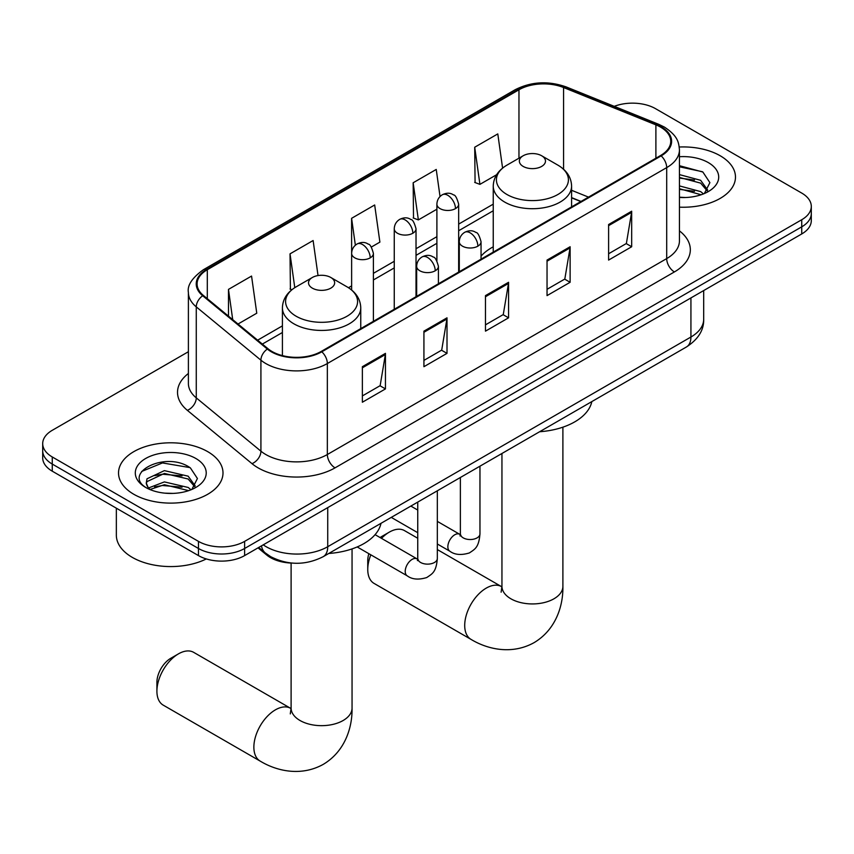 <?xml version="1.0" encoding="UTF-8"?>
<svg xmlns="http://www.w3.org/2000/svg" width="854" height="854" viewBox="0 0 854 854"><rect width="100%" height="100%" fill="white"/><g stroke="black" fill="none" stroke-linecap="round" stroke-linejoin="round"><path stroke-width="1.28" d="M493.238 246.827A57.677 33.295 0 0 0 481.048 256.125M580.805 201.565L571.593 197.85M292.452 563.096A32.644 18.852 180 0 1 266.768 555.068L258.025 547.862M188.392 351.72L52.265 430.309A32.644 18.852 0 0 0 42.7 443.642L42.7 457.851A32.644 18.852 0 0 0 52.265 471.184L198.459 555.591A32.644 18.852 0 0 0 244.628 555.591L801.735 233.953A32.644 18.852 0 0 0 811.3 220.62L811.3 213.511A32.644 18.852 0 0 1 801.735 226.844A32.644 18.852 0 0 0 811.3 213.511L811.3 206.401A32.644 18.852 0 0 0 801.735 193.079L655.541 108.671A32.644 18.852 0 0 0 614.261 106.344M42.7 443.642A32.644 18.852 0 0 0 52.265 456.965L198.459 541.372A32.644 18.852 0 0 0 244.628 541.372L244.628 548.481L801.735 226.844L244.628 548.481A32.644 18.852 0 0 1 198.459 548.481A32.644 18.852 0 0 0 244.628 548.481L244.628 555.591M52.265 456.965L52.265 464.074L198.459 548.481L52.265 464.074A32.644 18.852 0 0 1 42.7 450.752A32.644 18.852 0 0 0 52.265 464.074L52.265 471.184M720.178 155.759A52.233 30.157 0 0 0 679.261 147.016A52.233 30.157 0 0 1 720.178 155.759A52.233 30.157 0 0 1 735.475 177.088A52.233 30.157 0 0 0 720.178 155.759M207.693 451.638A52.233 30.157 0 0 0 150.774 445.094A52.233 30.157 0 0 0 118.525 472.956A52.233 30.157 0 0 0 133.822 494.285A52.233 30.157 0 0 0 190.752 500.818A52.233 30.157 0 0 0 223.001 472.956A52.233 30.157 0 0 0 207.693 451.638A52.233 30.157 0 0 0 150.774 445.094A52.233 30.157 0 0 0 118.525 472.956A52.233 30.157 0 0 0 133.822 494.285A52.233 30.157 0 0 0 190.752 500.818A52.233 30.157 0 0 0 223.001 472.956A52.233 30.157 0 0 0 207.693 451.638M660.537 127.107A34.822 20.101 180 0 1 670.742 141.316A34.822 20.101 180 0 1 660.537 155.535L321.2 351.453A34.822 20.101 180 0 1 268.049 348.774L203.401 295.463A34.822 20.101 180 0 1 197.103 283.934A34.822 20.101 180 0 1 207.298 269.715L518.965 89.777A34.822 20.101 180 0 1 563.565 87.524L655.893 124.855A34.822 20.101 180 0 1 660.537 127.107M661.156 126.744A35.697 20.603 0 0 0 656.384 124.438L564.056 87.119A35.697 20.603 0 0 0 518.346 89.424L206.689 269.362A35.697 20.603 0 0 0 202.686 295.751L267.334 349.062A35.697 20.603 0 0 0 321.809 351.805L661.156 155.887A35.697 20.603 0 0 0 661.156 126.744M362.363 366.697L362.363 402.234L385.453 388.912L385.453 353.364L362.363 366.697M362.363 395.925L380.147 385.666L385.357 354.549A8.711 5.028 -120 0 0 385.453 353.364M379.987 385.752L385.453 388.912M423.926 331.149L423.926 366.697L447.005 353.364L447.005 317.827L423.926 331.149M423.926 360.388L441.699 350.119L446.909 319.001A8.711 5.028 -120 0 0 447.005 317.827M441.55 350.215L447.005 353.364M608.603 224.527L608.603 260.075L631.682 246.742L631.682 211.205L608.603 224.527M608.603 253.766L626.377 243.497L631.586 212.379A8.711 5.028 -120 0 0 631.682 211.205M626.217 243.593L631.682 246.742M547.04 260.075L547.04 295.612L570.12 282.29L570.12 246.742L547.04 260.075M547.04 289.303L564.814 279.044L570.034 247.927A8.711 5.028 -120 0 0 570.12 246.742M564.665 279.13L570.12 282.29M485.478 295.612L485.478 331.149L508.568 317.827L508.568 282.29L485.478 295.612M485.478 324.851L503.262 314.582L508.472 283.464A8.711 5.028 -120 0 0 508.568 282.29M503.102 314.678L508.568 317.827M679.442 207.159A52.233 30.157 0 0 0 735.475 177.088A52.233 30.157 0 0 1 679.442 207.159M244.628 541.372L801.735 219.734A32.644 18.852 0 0 0 811.3 206.401M238.031 324.018L256.766 313.204L251.556 276.066L228.477 289.389L228.477 316.14M440.034 196.537L436.234 169.444L413.155 182.767L413.517 218.101M502.59 168.11L497.797 133.907L474.707 147.23L475.08 182.553M318.03 275.564L313.119 240.529L290.029 253.851L290.403 289.175M371.351 247.052L379.891 242.12L374.671 204.981L351.592 218.314L351.634 253.83M351.592 218.314L355.36 245.205M413.155 182.767L418.364 219.905L436.896 209.209M418.364 219.905L413.155 217.962M474.707 147.23L479.916 184.368L496.612 174.728M479.916 184.368L474.707 182.414M291.887 289.73L290.029 289.036M290.029 253.851L294.779 287.67M228.477 289.389L232.715 319.642M679.442 197.189L685.538 197.52M679.442 185.905L700.632 191.595L703.504 193.901M679.442 188.723L701.145 194.765M679.442 174.611L700.632 180.301L707.688 190.068M679.442 177.44L700.632 183.13L707.133 190.794M679.442 197.445A35.473 20.485 0 0 0 708.318 191.563A35.473 20.485 0 0 0 708.318 162.602A35.473 20.485 0 0 0 679.442 156.72M704.347 193.548L709.898 182.639L702.874 172.038L679.442 165.697M679.442 166.797L702.394 171.718M679.442 178.08L694.537 180.013M679.442 189.364L694.537 191.307M370.839 554.833A30.466 17.592 120 0 0 367.754 569.458L367.754 560.576A19.589 11.305 -60 0 1 368.853 553.68M380.094 537.55A19.589 11.305 -60 0 1 381.599 536.579L389.296 532.138A30.466 17.592 120 0 0 381.482 538.351M367.754 569.458A30.466 17.592 120 0 0 374.063 583.41L471.013 639.379A30.466 17.592 -60 0 1 466.348 614.965A30.466 17.592 -60 0 1 486.246 588.118A30.466 17.592 -60 0 1 501.49 586.613L501.949 586.869M523.182 166.423A13.056 7.537 0 0 0 541.649 166.423A13.056 7.537 0 0 0 541.649 155.759L557.865 165.121A35.985 20.774 0 0 1 557.865 194.509A35.985 20.774 0 0 1 506.966 194.509A35.985 20.774 0 0 1 506.966 165.121C498.106 170.384 493.537 177.376 493.238 186.097A39.177 22.62 0 0 0 504.714 202.088A39.177 22.62 0 0 0 547.414 206.988A39.177 22.62 0 0 0 571.593 186.097C571.305 177.376 566.725 170.384 557.865 165.121L541.649 155.759A13.056 7.537 0 0 0 523.182 155.759A13.056 7.537 0 0 0 523.182 166.423M539.611 431.74A59.855 34.555 0 0 0 591.833 401.593M417.745 538.266L404.529 530.633A30.466 17.592 120 0 0 389.296 532.138L381.599 536.579M156.912 691.185L156.912 682.303A19.589 11.305 -60 0 1 170.757 658.306L178.454 653.865A30.466 17.592 120 0 0 156.912 691.185A30.466 17.592 120 0 0 163.221 705.137L260.182 761.106A30.466 17.592 -60 0 1 255.506 736.692A30.466 17.592 -60 0 1 275.415 709.845A30.466 17.592 -60 0 1 290.648 708.329L291.107 708.596M312.351 288.15A13.056 7.537 0 0 0 330.818 288.15A13.056 7.537 0 0 0 330.818 277.486L347.034 286.848A35.985 20.774 0 0 1 347.034 316.236A35.985 20.774 0 0 1 296.135 316.226A35.985 20.774 0 0 1 296.135 286.848C287.275 292.111 282.695 299.103 282.407 307.824A39.177 22.62 0 0 0 293.883 323.815A39.177 22.62 0 0 0 336.572 328.715A39.177 22.62 0 0 0 360.762 307.824C360.463 299.103 355.894 292.111 347.034 286.848L330.818 277.486A13.056 7.537 0 0 0 312.351 277.486A13.056 7.537 0 0 0 312.351 288.15M328.779 553.467A59.855 34.555 0 0 0 381.001 523.321M290.648 708.329L193.687 652.36A30.466 17.592 120 0 0 178.454 653.865L170.757 658.306M116.347 508.183L116.347 535.159A54.41 31.417 0 0 0 132.285 557.374A54.41 31.417 0 0 0 206.316 558.932M164.865 493.153L173.063 493.398M148.553 487.954L164.395 481.912L188.158 487.463L191.029 489.769M150.016 489.47L164.395 484.73L188.67 490.644M148.809 489.043L146.258 483.086A24.595 14.198 0 0 0 150.229 489.662M146.258 483.086L147.005 478.784L164.395 470.629L188.158 476.18L195.214 485.937M146.322 483.439L147.005 481.603L164.395 473.447L188.158 478.998L194.659 486.673M191.872 489.427L197.423 478.507L190.399 467.917C165.505 450.026 121.279 473.607 146.813 488.061L146.941 488.136M195.844 458.481A35.473 20.485 0 0 0 145.682 458.481A35.473 20.485 0 0 0 145.682 487.442A35.473 20.485 0 0 0 195.844 487.442A35.473 20.485 0 0 0 195.844 458.481M141.625 471.472L162.463 462.932L189.919 467.597M154.638 475.635L162.463 474.216L182.062 475.891M154.638 486.919L162.463 485.499L182.062 487.175M266.768 554.097L266.768 555.068M263.256 544.841A43.533 25.129 0 0 0 266.181 546.709A43.533 25.129 0 0 0 327.733 546.709L690.929 337.02A43.533 25.129 0 0 0 703.685 319.247C703.995 330.05 698.252 339.294 686.424 346.98L323.228 556.669A21.766 12.564 60 0 0 327.733 546.709L327.733 507.607M690.929 297.918L690.929 337.02A21.766 12.564 60 0 1 686.424 346.98M261.495 545.855A21.766 14.561 129.5 0 0 265.284 552.933L258.677 547.489M801.735 233.953L801.735 219.734M198.459 555.591L198.459 541.372M679.442 230.868A54.41 31.417 180 0 1 674.393 271.935L335.046 467.853A10.878 6.288 60 0 1 327.349 454.52L666.696 258.602A43.533 25.129 0 0 0 679.442 240.839L679.442 149.856A43.533 25.129 180 0 1 666.696 167.619A10.878 6.288 -120 0 0 661.156 155.887M335.046 467.853A54.41 31.417 180 0 1 258.1 467.853A54.41 31.417 180 0 1 252.005 463.658L187.357 410.347A54.41 31.417 180 0 1 188.392 373.486M265.797 454.52A43.533 25.129 0 0 0 327.349 454.52L327.349 363.537A43.533 25.129 180 0 1 260.918 360.185L196.271 306.874A43.533 25.129 180 0 1 188.392 292.463L188.392 383.446A43.533 25.129 0 0 0 196.271 397.868L260.918 451.168A43.533 25.129 0 0 0 265.797 454.52M679.442 149.856C678.738 142.372 678.044 136.149 664.444 127.097L658.722 124.321A10.878 5.092 112 0 0 656.384 124.438M658.722 124.321L566.394 87.001C548.364 80.618 531.252 81.546 515.058 89.777A10.878 6.288 60 0 1 518.346 89.424M206.689 269.362A10.878 6.288 -120 0 0 203.401 269.715C192.107 277.828 187.101 285.417 188.392 292.463M202.686 295.751A10.878 7.28 129.5 0 0 196.271 306.874L196.271 397.868A10.878 7.28 -50.5 0 1 187.357 410.347M566.394 87.001A10.878 5.092 112 0 0 564.056 87.119M267.334 349.062A10.878 7.28 129.5 0 0 260.918 360.185L260.918 451.168A10.878 7.28 -50.5 0 1 252.005 463.658M321.809 351.805A10.878 6.288 60 0 1 327.349 363.537L666.696 167.619L666.696 258.602A10.878 6.288 60 0 0 674.393 271.935M207.298 269.715L207.298 298.686M655.893 124.855L655.893 158.225M563.565 87.524L563.565 169.231M588.502 197.125L571.593 190.293M518.965 89.777L518.965 158.193M493.238 204.149L458.662 224.111M436.896 236.675L416.026 248.727M394.26 261.292L373.401 273.333M351.634 285.898L348.475 287.723M282.407 325.876L257.63 340.18M485.478 296.744L508.472 283.464M547.04 261.196L570.034 247.927M608.603 225.659L631.586 212.379M423.926 332.281L446.909 319.001M362.363 367.818L385.357 354.549M562.893 427.181L562.893 586.335A30.466 17.592 180 0 1 553.968 598.782A30.466 17.592 180 0 1 510.873 598.782A30.466 17.592 180 0 1 501.949 586.335L501.127 592.185M352.051 548.909L352.051 708.062A30.466 17.592 180 0 1 343.127 720.509A30.466 17.592 180 0 1 300.032 720.509A30.466 17.592 180 0 1 291.107 708.062L290.296 713.901M477.866 246.165A10.878 6.288 0 0 0 481.048 241.725C479.329 235.426 477.599 232.341 475.881 232.459C472.732 230.249 469.017 230.185 464.725 232.299A10.878 6.288 60 0 1 470.17 232.843A10.878 6.288 -120 0 1 477.866 246.165A10.878 6.288 0 0 1 462.473 246.165A10.878 6.288 0 0 1 459.281 241.725C459.452 237.593 461.267 234.455 464.725 232.299M437.333 543.998L449.877 551.236A9.789 5.658 -60 0 1 448.382 543.39A9.789 5.658 -60 0 1 454.776 534.764A9.789 5.658 -60 0 1 455.214 534.529A9.789 5.658 -60 0 1 459.676 534.273L437.333 521.378M460.936 535.266L460.06 535.981L460.37 533.867A9.789 5.658 -0 0 0 463.242 537.871A9.789 5.658 -0 0 0 476.649 538.116A9.789 5.658 -0 0 0 479.959 533.867C478.848 547.681 474.867 549.154 469.39 552.933C461.213 555.42 454.702 554.854 449.877 551.236M435.23 270.782A10.878 6.288 0 0 0 438.422 266.331C436.693 260.043 434.974 256.958 433.256 257.075C430.106 254.855 426.381 254.802 422.1 256.915A10.878 6.288 60 0 1 427.534 257.449A10.878 6.288 -120 0 1 435.23 270.782A10.878 6.288 0 0 1 419.848 270.782A10.878 6.288 0 0 1 416.656 266.331C416.816 262.21 418.631 259.072 422.1 256.915M357.185 546.944L407.251 575.852A9.789 5.658 -60 0 1 405.746 568.006A9.789 5.658 -60 0 1 412.151 559.37A9.789 5.658 -60 0 1 412.589 559.135A9.789 5.658 -60 0 1 417.051 558.89L375.077 534.657M418.311 559.872L417.435 560.598L417.745 558.484A9.789 5.658 -0 0 0 420.616 562.476A9.789 5.658 -0 0 0 434.013 562.722A9.789 5.658 -0 0 0 437.333 558.484C436.223 572.297 432.241 573.771 426.765 577.539C418.577 580.026 412.076 579.46 407.251 575.852M455.47 208.622A10.878 6.288 0 0 0 458.662 204.181C456.933 197.893 455.214 194.808 453.495 194.925C450.346 192.705 446.621 192.652 442.34 194.755A10.878 6.288 60 0 1 447.774 195.299A10.878 6.288 -120 0 1 455.47 208.622A10.878 6.288 0 0 1 440.077 208.622A10.878 6.288 0 0 1 436.896 204.181C437.056 200.06 438.871 196.922 442.34 194.755M412.845 233.238A10.878 6.288 0 0 0 416.026 228.797C414.307 222.499 412.578 219.414 410.859 219.531C407.71 217.322 403.995 217.258 399.704 219.371A10.878 6.288 60 0 1 405.148 219.905A10.878 6.288 -120 0 1 412.845 233.238A10.878 6.288 0 0 1 397.452 233.238A10.878 6.288 0 0 1 394.26 228.797C394.431 224.666 396.245 221.528 399.704 219.371M370.209 257.855A10.878 6.288 0 0 0 373.401 253.403C371.671 247.116 369.953 244.03 368.234 244.148C365.085 241.928 361.359 241.874 357.079 243.988A10.878 6.288 60 0 1 362.512 244.522A10.878 6.288 -120 0 1 370.209 257.855A10.878 6.288 0 0 1 354.826 257.855A10.878 6.288 0 0 1 351.634 253.403C351.795 249.283 353.609 246.144 357.079 243.988M323.228 556.669C305.711 565.476 288.204 565.476 270.686 556.669L265.284 552.933M703.685 319.247L703.685 290.563M515.058 89.777L203.401 269.715M493.238 210.767L458.662 230.74M436.896 243.305L416.026 255.346M394.26 267.91L373.401 279.963M282.407 332.494L262.349 344.077M581.04 201.437L571.593 197.616M562.893 586.335C563.288 606.34 555.538 629.846 534.134 642.614C512.379 654.762 488.146 649.734 471.013 639.379M571.593 206.892L571.593 186.097M493.238 252.122L493.238 186.097M523.182 155.759L506.966 165.121M501.49 586.613L437.333 549.57M501.949 453.485L501.949 586.335M352.051 708.062C352.446 728.056 344.696 751.573 323.292 764.341C301.547 776.489 277.304 771.461 260.182 761.106M360.762 328.619L360.762 307.824M282.407 355.606L282.407 307.824M312.351 277.486L296.135 286.848M291.107 563.053L291.107 708.062M460.349 534.625L459.676 534.273M479.959 466.177L479.959 533.867M481.048 259.168L481.048 241.725M417.745 532.682L391.26 517.396M460.37 477.493L460.37 533.867M459.281 271.732L459.281 241.725M417.745 510.062L410.849 506.08M417.713 559.242L417.051 558.89M437.333 490.794L437.333 558.484M438.422 283.774L438.422 266.331M417.745 502.099L417.745 558.484M416.656 296.338L416.656 266.331M458.662 272.095L458.662 204.181M436.896 260.78L436.896 204.181M416.026 296.701L416.026 228.797M394.26 309.265L394.26 228.797M373.401 321.317L373.401 253.403M351.634 290.018L351.634 253.403"/></g></svg>
